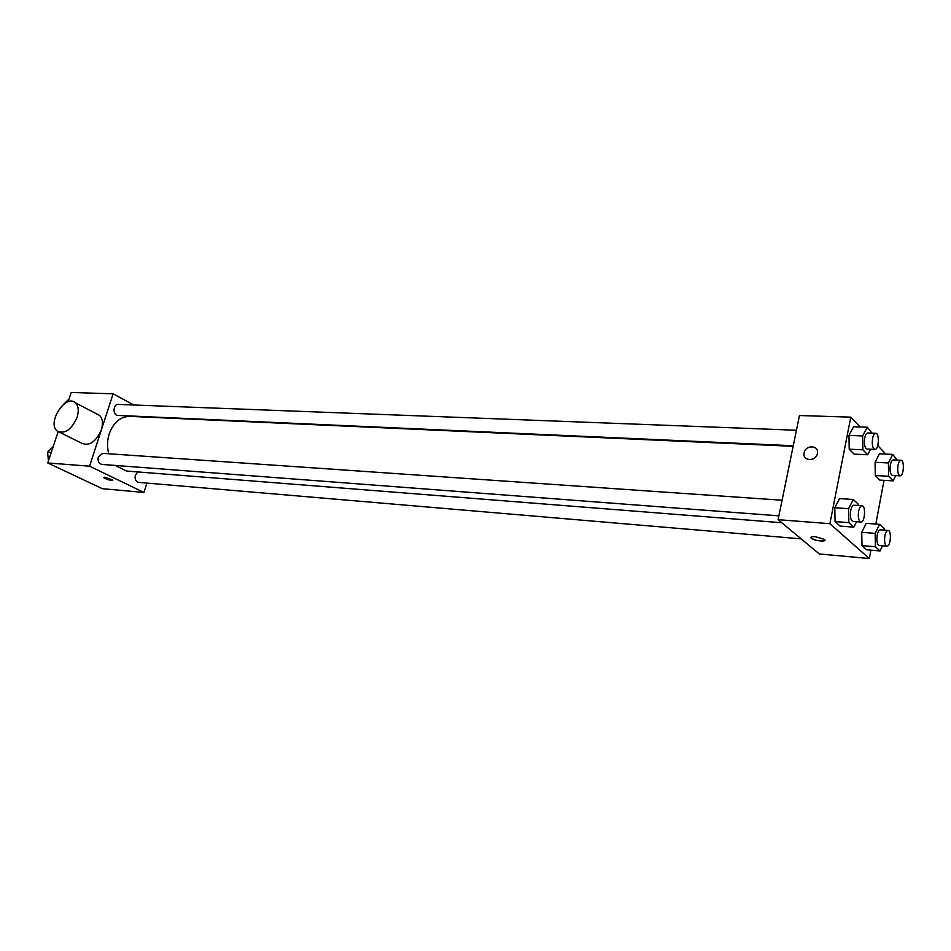 <?xml version="1.0" encoding="UTF-8"?>
<svg xmlns="http://www.w3.org/2000/svg" width="951" height="951" viewBox="0 0 951 951"><rect width="100%" height="100%" fill="white"/><g stroke="black" fill="none" stroke-linecap="round" stroke-linejoin="round"><path stroke-width="1.43" d="M146.918 483.096L143.97 492.463L102.28 488.671L47.764 462.947L58.154 431.706M68.103 401.786L71.206 392.478L113.11 393.809L133.865 405.007M143.97 492.463L89.56 466.192L47.764 462.947M104.8 477.176L112.777 480.017C110.72 480.659 107.677 479.863 103.623 477.604L104.8 477.176M793.146 446.328L129.871 416.372C120.385 416.574 113.514 422.375 109.246 433.775C107.166 440.456 106.999 447.113 108.747 453.77M115.154 465.431L126.483 471.042L781.781 522.741M156.333 417.144L157.188 417.608M89.56 466.192L113.11 393.809M137.883 471.946L135.351 475.143C134.59 479.126 135.684 481.539 138.656 482.395L801.17 538.86M782.079 500.238L102.696 453.354L98.333 456.932C97.537 461.045 98.714 463.541 101.876 464.421L778.881 515.846M793.265 445.746L117.924 415.421C112.503 415.456 112.931 403.937 118.328 404.413L796.439 430.256M96.883 414.018L99.522 415.397C102.637 418.488 103.243 423.278 101.353 429.769C95.849 441.953 89.299 446.435 81.703 443.225L59.723 432.325M77.09 417.37C71.468 429.733 64.87 434.322 57.298 431.136C46.48 423.338 65.655 393.334 75.402 402.832C78.493 405.946 79.052 410.796 77.09 417.37M112.836 480.231C110.054 480.481 106.987 479.601 103.623 477.592L103.576 477.378M870.89 550.154L869.309 558.522L819.346 553.969L778.096 519.674L799.458 415.528L850.8 417.144L860.12 426.975M869.309 558.522L829.902 523.692L778.096 519.674M815.304 536.685L824.422 539.395C827.988 542.201 814.199 541.012 811.298 538.278C810.169 537.018 811.5 536.483 815.304 536.685M879.841 480.1L875.3 475.512L875.086 462.281L879.425 453.77L875.086 462.281L875.3 475.512L879.841 480.1L893.108 480.873L888.626 476.261L888.424 462.947L892.727 454.4L897.185 460.082M840.125 526.081L835.073 521.576L834.788 507.739L839.567 498.574L834.788 507.739L835.073 521.576L840.125 526.081L853.82 527.151L848.839 522.634L848.565 508.714L853.309 499.489L858.23 504.149L858.254 505.492M884.038 480.35L875.812 524.06M877.761 445.603L885.785 454.067M829.902 523.692L850.8 417.144M866.67 549.785L861.986 545.601L861.749 532.298L866.218 523.335L861.749 532.298L861.986 545.601L866.67 549.785L880.02 550.95L875.395 546.754L875.17 533.38L879.592 524.358L884.18 528.685L884.204 530.135M854.105 454.126L849.219 449.193L848.958 435.427L853.606 426.749L848.958 435.427L849.219 449.193L854.105 454.126L867.716 454.768L862.89 449.811L862.652 435.962L867.253 427.237L872.043 433.133M817.385 453.508L817.373 453.579C815.922 461.901 802.204 461.223 804.082 452.985C805.307 444.545 819.382 445.032 817.385 453.508C819.382 445.044 805.319 444.557 804.094 452.985L804.082 452.985C802.216 461.235 815.922 461.901 817.373 453.579M824.886 540.216C821.474 541.618 816.957 540.964 811.298 538.278L810.846 537.458M870.593 449.217L867.716 454.768M875.716 433.276L867.859 432.978C866.468 433.109 865.41 434.821 864.697 438.114C863.936 444.283 864.721 447.945 867.062 449.062L874.92 449.419C878.867 449.966 879.699 433.05 875.716 433.276C874.338 433.406 873.291 435.118 872.578 438.423C871.817 444.628 872.59 448.29 874.92 449.419M862.89 449.811L849.219 449.193M862.652 435.962L848.958 435.427M867.253 427.237L853.606 426.749M895.723 475.583L893.108 480.873M901.001 460.272L893.346 459.904C892.026 460.022 891.016 461.699 890.338 464.944C889.613 470.84 890.326 474.335 892.466 475.405L900.122 475.821C903.783 476.392 904.698 460.094 901.001 460.272C899.694 460.391 898.695 462.079 898.006 465.336C897.292 471.256 897.994 474.751 900.122 475.821M888.626 476.261L875.3 475.512M888.424 462.947L875.086 462.281M892.727 454.4L879.425 453.77M856.542 521.742L853.82 527.151M862.01 505.754L854.105 505.207C852.595 505.314 851.466 507.145 850.693 510.675C849.909 516.762 850.669 520.363 852.988 521.469L860.893 522.075C864.923 522.753 866.088 505.659 862.01 505.754C860.524 505.873 859.395 507.703 858.622 511.246C857.838 517.344 858.598 520.958 860.893 522.075M848.839 522.634L835.073 521.576M848.565 508.714L834.788 507.739M853.309 499.489L839.567 498.574M882.504 545.791L880.02 550.95M888.079 530.444L880.376 529.838C878.962 529.945 877.88 531.728 877.143 535.199C876.406 541.012 877.095 544.447 879.211 545.505L886.914 546.159C890.647 546.849 891.872 530.373 888.079 530.444C886.677 530.551 885.607 532.346 884.87 535.817C884.133 541.654 884.81 545.101 886.914 546.159M875.395 546.754L861.986 545.601M875.17 533.38L861.749 532.298M879.592 524.358L866.218 523.335M63.444 404.448L69.019 399.04M48.453 460.878L47.55 452.117L53.232 446.518M51.283 452.379L47.55 452.117M99.522 415.397L75.402 402.832"/></g></svg>
